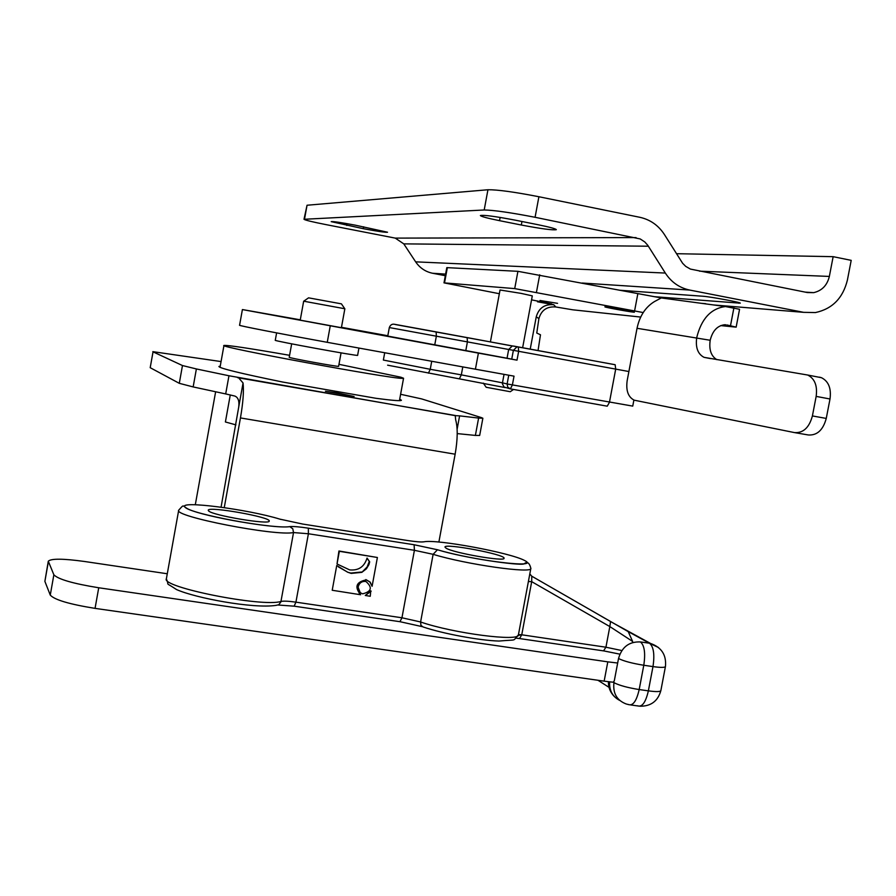 <?xml version="1.0" encoding="UTF-8"?>
<svg xmlns="http://www.w3.org/2000/svg" width="896" height="896" viewBox="0 0 896 896"><rect width="100%" height="100%" fill="white"/><g stroke="black" fill="none" stroke-linecap="round" stroke-linejoin="round"><path stroke-width="1.34" d="M445.323 275.699L432.589 273.258C425.488 271.779 419.843 267.971 415.643 261.845L403.782 243.869L395.248 238.112L325.998 224.616C312.357 221.917 305.021 220.136 304.002 219.285L484.198 209.989L487.939 189.75C497.325 189.627 514.304 191.957 538.899 196.739L535.08 217.291C510.496 212.542 493.528 210.112 484.198 209.989M643.205 312.558L514.718 288.602L444.002 282.867L446.813 267.624L517.922 271.32L654.472 296.699L740.264 303.173C741.832 302.557 709.89 296.621 702.912 296.24L619.203 290.203M654.472 296.699L661.338 297.909L654.416 301.605C645.445 307.104 639.654 315.997 637.034 328.294L627.155 380.733C625.834 390.622 628.186 397.107 634.222 400.187L794.494 432.6C803.264 433.16 809.234 427.605 812.403 415.934L826.258 418.421C823.099 430.024 817.13 435.534 808.338 434.974L795.099 432.701M669.995 298.894L657.216 297.08M535.08 217.291L640.192 238.941L644.784 241.954L647.752 245.269L665.325 273.056C671.317 282.206 679.437 287.874 689.696 290.058L803.622 312.334L815.405 312.57C832.317 308.941 842.979 298.099 847.403 280.056L851.2 260.355L833.146 256.67L829.349 276.427C827.198 285.309 821.968 290.718 813.68 292.645L807.419 292.566L690.402 269.08L685.731 266.381L682.618 263.278L664.462 234.606C658.47 225.389 650.272 219.621 639.867 217.302L538.899 196.739M304.002 219.285L307.048 205.24L487.939 189.75M363.272 228.682C377.373 231.347 385.459 232.523 387.531 232.232L355.432 225.198C341.219 222.522 333.144 221.334 331.195 221.648L363.272 228.682L363.619 226.8M521.315 225.019C541.184 228.794 552.854 230.339 556.326 229.678C555.845 228.771 549.618 227.091 537.667 224.638L515.346 220.181C495.242 216.362 483.582 214.816 480.379 215.533C481.029 216.496 487.413 218.21 499.531 220.674L521.315 225.019L521.965 221.502M676.458 253.702L833.146 256.67M713.664 304.965L803.622 312.334M819.459 377.16L821.509 377.72C828.576 381.315 831.41 388.405 830.01 398.989L816.155 396.402C817.566 385.75 814.755 378.627 807.71 375.032L704.077 357.347C697.827 354.11 695.374 347.514 696.73 337.568C701.4 318.774 710.965 308.426 725.413 306.533L739.558 309.277L736.154 327.118M513.542 389.458L510.261 391.72L486.17 387.274L483.314 383.118M522.637 347.715L532.291 295.87L520.99 293.362L500.035 289.99L490.414 341.869M538.048 350.549L540.478 334.79L536.771 333.043L538.899 318.606L536.256 316.792L530.23 349.104M637.034 328.294L710.192 340.267C708.87 349.664 711.088 356.115 716.856 359.654M710.192 340.267C712.544 330.837 717.36 325.662 724.629 324.755L725.738 324.789M720.731 325.595L736.154 327.141L726.947 324.968M816.155 396.402L812.403 415.934M830.01 398.989L826.258 418.421M536.256 316.792C538.81 308.022 544.645 304.002 553.762 304.718L537.466 301.784L551.79 303.99L531.552 299.846M668.64 298.614L659.613 297.45M553.762 304.718L555.778 306.97C546.986 306.275 541.352 310.15 538.899 318.606M444.002 282.867L499.341 293.72M555.778 306.97L572.824 309.814L640.696 317.061M624.803 310.005L604.878 306.824C603.938 307.227 634.794 312.794 634.435 312.166L624.803 310.005M557.558 303.341L539.986 300.485L557.558 303.341M648.738 643.115L640.461 641.939C629.16 641.458 621.846 646.99 618.52 658.526L614.32 680.714L613.312 682.248L604.15 681.162L607.802 661.853L98.728 587.765L95.054 608.373C69.418 604.251 54.488 599.827 50.266 595.09L44.878 581.358L48.261 561.389M598.002 680.288L609.022 687.355M648.872 642.902L626.797 630.829M519.882 638.602L603.546 650.888L605.931 647.214L609.829 626.573L632.632 641.446L628.208 631.602L610.568 621.522L609.829 626.573L531.698 581.661L521.774 634.704L518.448 634.67M609.616 681.867C609.179 690.458 612.539 696.64 619.685 700.403M628.958 704.693L626.192 703.976C616.84 700.381 612.763 693.269 613.95 682.651C619.158 685.384 627.558 687.691 639.184 689.55C636.642 700.616 633.237 705.667 628.958 704.693L628.589 704.491M613.872 681.957L613.95 682.651M516.208 638.187L519.534 638.546L521.752 634.805L605.931 647.214L621.824 650.552M519.49 638.523L516.253 638.154M518.269 635.387L521.774 634.704M528.394 581.515L531.698 581.661L531.765 576.195L529.794 574M529.816 573.91L531.765 576.195L610.568 621.522M618.52 658.526C623.75 661.136 632.173 663.376 643.787 665.258L639.184 689.55L648.368 690.861C656.197 691.902 660.363 691.813 660.867 690.581L665.426 666.613M640.461 641.939C644.482 645.434 645.59 653.218 643.787 665.258L652.982 666.602C654.774 654.562 653.643 646.8 649.578 643.294L658.493 647.506M637.706 705.768L638.075 705.981C642.398 706.955 645.837 701.915 648.368 690.861L652.982 666.602C660.8 667.677 664.955 667.643 665.448 666.523C666.534 655.054 661.584 647.371 650.597 643.474L612.192 622.485M649.006 643.149L649.578 643.294M599.222 615.026L605.539 618.654M377.395 557.491L338.934 550.995L337.019 563.987L339.349 551.298L377.395 557.491L372.098 586.298L370.194 582.154L366.274 579.891C356.171 581.907 354.278 586.858 360.618 594.742L332.214 590.262L336.739 565.522L347.626 572.208L351.221 573.395L361.838 572.354L366.408 568.803L368.906 564.648L369.69 561.859L367.058 558.051C364.347 566.81 358.534 570.752 349.642 569.89L337.019 563.987M367.013 558.298L369.69 561.859M369.253 561.546L367.136 566.933L361.838 572.354M361.413 572.029L350.806 573.07L347.626 572.208M332.214 590.262L336.739 565.522M347.2 571.883L338.442 566.922M359.968 594.362L360.618 594.742M365.837 579.566L369.746 581.818L372.098 586.298M360.192 594.406L359.184 593.779M365.288 595.482L370.754 590.845L370.261 596.266L365.288 595.482L371.19 591.181M358.21 586.746C359.374 582.814 361.939 581.056 365.904 581.47C372.658 587.418 371.571 591.539 362.667 593.835C359.341 592.704 357.862 590.341 358.21 586.746M365.904 581.47L365.467 581.146C361.514 580.731 358.949 582.49 357.784 586.41L360.192 592.558M208.544 510.877L208.23 510.238C208.208 505.96 271.466 517.216 269.214 521.069C270.178 525.146 212.106 515.402 208.544 510.877M446.006 548.139L444.965 547.064C444.371 542.931 505.669 554.512 504.045 558.242C505.422 561.994 453.074 552.899 446.006 548.139M50.266 595.09L53.861 574.784L48.294 561.187C51.139 558.454 63.224 558.555 84.571 561.49L167.283 573.765M53.861 574.784C58.128 579.275 73.091 583.61 98.728 587.765M607.802 661.853L617.669 663.029M344.859 308.762L303.666 301.19L300.227 320.152L341.398 327.701L344.859 308.762M308.571 297.842L341.421 303.856L344.77 308.728M276.618 332.909L275.274 340.278C272.406 340.659 359.688 356.63 357.616 355.331L358.938 348.062M291.67 343.851L289.229 357.28C287.582 357.75 339.696 367.27 338.61 366.296L341.062 352.878M338.968 364.325L400.915 377.216L403.558 378.246L402.27 378.37C390.298 378.795 216.07 346.595 223.966 345.442C227.64 345.038 249.514 348.32 289.587 355.309M230.272 394.934L225.4 421.971L235.928 424.883M628.88 371.526L513.374 350.336L517.014 346.83L518.28 346.909L518.65 351.31L517.003 360.158L478.397 353.114L475.418 369.197L514.024 376.152L512.378 384.989L510.362 388.886L507.741 387.15L507.114 383.97L632.744 406.112L633.886 400.053M511.728 359.173L513.374 350.336L508.67 349.474L507.046 358.232L517.003 360.158M507.046 358.232L387.755 336.09L389.323 327.555C390.51 324.509 392.582 323.523 395.55 324.576L615.037 364.694M475.418 369.197L327.253 342.317C281.198 333.973 237.586 325.461 239.579 325.248L242.402 309.568L478.397 353.114M300.283 319.816L242.413 309.557M387.822 335.742L341.477 327.309M336.795 392.795L325.461 391.261L354.11 396.502L336.795 392.795M238.795 378.011L243.051 382.984L238.739 406.93C239.445 401.005 238.146 397.376 234.819 396.054L225.691 393.926L228.962 375.76L455.246 415.643L455.672 419.843C457.878 427.907 457.699 439.354 455.146 454.205L438.894 541.99M95.054 608.373L604.15 681.162M455.246 415.643L459.603 415.867L457.128 429.229M457.218 433.597L475.384 435.422L478.61 418.074L459.603 415.867M228.962 375.76L196.381 368.95L193.155 386.926L225.691 393.926M399.717 399.168L401.419 400.243C401.128 401.162 392.661 400.512 376.018 398.306L282.789 382.066C240.71 373.453 219.408 368.256 218.904 366.475L220.248 366.139M478.61 418.074L482.866 418.242L481.488 417.626L421.658 398.91L400.613 394.285M482.866 418.242L479.674 435.445L475.384 435.422M193.155 386.926L179.29 383.32L182.47 365.546L196.381 368.95M182.47 365.546L153.037 351.848L150.203 367.696L179.29 383.32M150.203 367.696L153.037 351.848M221.066 361.57L152.813 351.658M224.269 507.562L240.453 417.928C243.085 402.674 243.958 391.026 243.051 382.984M238.739 406.93L221.077 507.114M432.589 273.258L445.614 274.109M582.176 283.035L689.696 290.058M307.048 205.24L304.528 219.128M738.629 303.206L738.752 302.557M346.819 225.467L347.144 223.664M499.531 220.674L500.136 217.426M699.406 271.152L829.349 276.427M395.248 238.112L636.059 237.586M403.782 243.869L648.379 246.21M415.643 261.845L665.325 273.056M733.925 307.731L730.509 325.707M537.611 301L537.466 301.784M637.818 293.81L634.581 310.979M539.717 274.803L536.469 292.197M517.922 271.32L514.718 288.602M447.35 267.579L444.528 282.856M632.632 641.446L632.419 642.589M437.45 549.752L414.109 544.746L414.411 550.301L433.126 554.322L437.45 549.752C474.23 560.728 541.878 568.87 524.53 560.459C510.115 552.642 436.509 539 423.987 541.811C421.333 542.214 415.677 541.766 407.03 540.445L302.669 524.048L279.888 519.142C247.733 509.208 177.43 500.17 185.002 507.181C190.635 514.035 273.414 529.413 289.755 526.624C293.138 526.277 299.331 526.792 308.336 528.17L414.109 544.746L437.461 549.752C464.072 558.074 519.266 565.869 524.037 563.909C527.128 561.187 529.413 562.666 530.858 568.344C533.03 573.966 466.054 564.469 433.126 554.322L420.605 621.981C453.253 633.371 520.296 641.995 518.426 634.782L530.835 568.445M178.674 510.328L166.398 578.682C160.149 587.07 262.629 607.499 280.986 601.44C283.718 600.891 288.702 601.126 295.926 602.157L401.957 617.781L420.605 621.981L420.952 625.363L423.013 626.931C443.083 633.741 479.483 640.506 498.96 641.054C518.952 639.262 511.683 641.693 518.392 634.939M279.888 519.142L280.93 519.456M289.755 526.624L292.802 528.808L293.53 532.56C275.554 536.424 172.85 516.342 178.707 510.182C184.666 503.63 181.798 505.859 188.462 509.219C205.24 517.014 275.52 529.066 289.8 526.635C293.16 526.277 299.342 526.792 308.347 528.17L308.403 533.758L293.53 532.56L280.862 601.955L278.779 604.744L275.934 605.382C252.918 608.877 195.126 597.957 176.49 589.534C163.374 580.821 170.184 587.261 166.354 578.928M294.381 606.211L399.941 621.701L401.957 617.781L414.411 550.301L308.403 533.758L295.926 602.157L294.146 606.178L278.253 605.024M423.987 541.811L421.557 541.968M510.362 388.886L607.23 406.179L609.437 402.371L615.698 369.118L615.16 364.739L513.442 346.035M465.808 350.549L467.41 341.891L436.352 336.19L436.139 331.901L467.141 337.602L467.41 341.891L508.67 349.474L512.288 345.99L467.04 337.568M434.75 344.882L436.352 336.19L389.323 327.555M395.091 324.397L436.038 331.867M509.846 388.763L504.034 387.005L502.398 383.79L502.466 382.838L507.114 383.97L508.749 375.2M505.21 387.61L387.61 365.176M384.709 352.744L383.365 360.058L430.248 369.298L428.434 373.162M431.726 361.267L430.248 369.298L461.317 374.864L459.435 378.694M462.784 366.901L461.317 374.864L502.466 382.838L504.045 374.36M327.253 342.317L330.221 326.032M48.339 561.826L44.878 581.358M455.582 415.554L237.552 377.653M455.146 454.205L240.453 417.928M813.68 292.645L805.269 292.141M705.645 303.666L701.378 303.318M710.472 358.59L704.077 357.347M821.509 377.72L807.71 375.032M661.326 297.954L725.413 306.533M608.384 681.722C608.306 687.546 610.344 692.541 614.51 696.707M619.853 654.147L603.938 650.944M628.477 631.792L531.765 576.195M638.075 705.981L630.75 704.95M639.89 706.227C650.933 706.35 657.922 701.131 660.867 690.581M414.109 544.746L308.347 528.17M422.061 626.618L400.232 621.746M308.594 297.819L303.733 301.19M399.437 400.646L403.558 378.246M195.317 504.661L215.634 391.765M220.024 367.349L223.966 345.475"/></g></svg>
